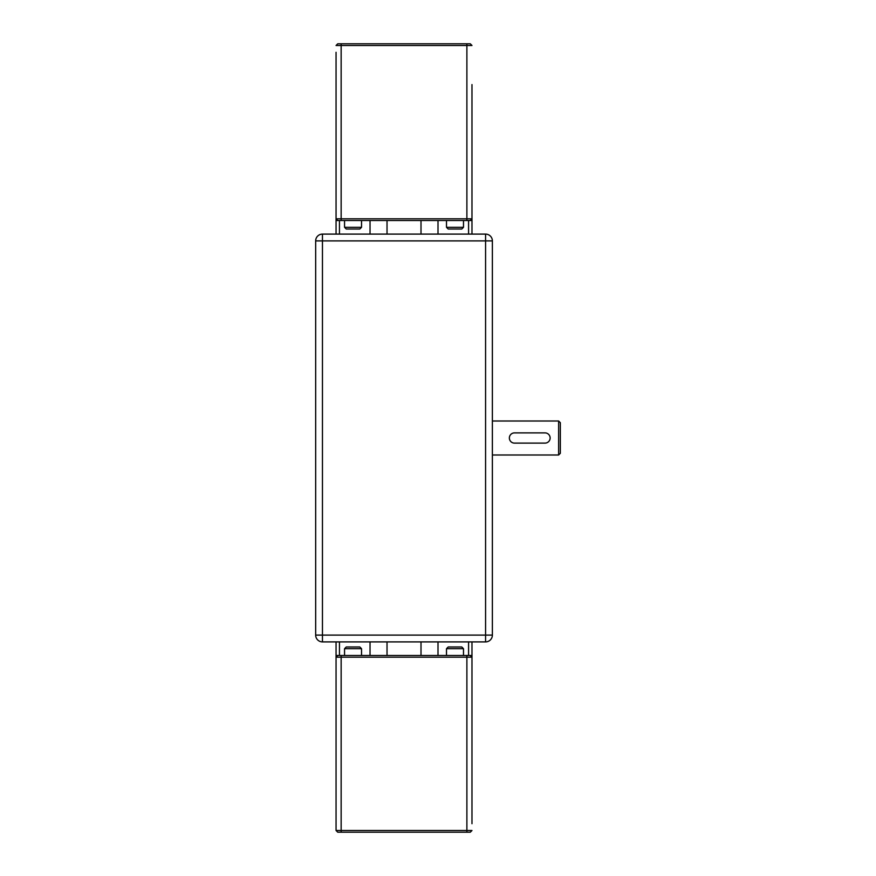 <?xml version="1.0" encoding="UTF-8"?>
<svg xmlns="http://www.w3.org/2000/svg" width="876" height="876" viewBox="0 0 876 876"><rect width="100%" height="100%" fill="white"/><g stroke="black" fill="none" stroke-linecap="round" stroke-linejoin="round"><path stroke-width="1.31" d="M471.978 823.703L471.978 641.9M471.978 234.1L471.978 220.511L470.281 220.511L471.978 220.511L471.978 218.814L471.978 220.511M337.753 832.2L470.281 832.2L471.978 830.503L336.055 830.503L337.753 832.2L336.055 830.503L336.055 657.186L337.753 655.489L336.055 655.489L336.055 657.186L471.978 657.186L470.281 655.489L471.978 655.489L336.055 655.489L336.055 641.9M438 655.489L438 641.9M438 234.1L438 220.511M370.033 655.489L370.033 641.9M370.033 234.1L370.033 220.511M336.055 52.297L336.055 218.814L337.753 220.511L336.055 220.511L470.281 220.511L471.978 218.814L471.978 84.578M336.055 234.1L336.055 84.917M359.839 646.992L346.25 646.992L344.553 648.689L361.536 648.689L359.839 646.992M361.536 655.489L361.536 648.689M461.783 646.992L448.194 646.992L446.497 648.689L463.492 648.689L461.783 646.992M463.492 655.489L463.492 648.689M471.978 791.422L471.978 815.206M470.281 832.2L471.978 830.503M448.194 229.008L461.783 229.008L463.492 227.311L446.497 227.311L448.194 229.008M446.497 220.511L446.497 227.311M346.25 229.008L359.839 229.008L361.536 227.311L344.553 227.311L346.25 229.008M344.553 220.511L344.553 227.311M336.055 84.578L336.055 60.794M470.281 43.8L337.753 43.8L336.055 45.497L471.978 45.497L470.281 43.8L471.978 45.497M337.753 43.8L336.055 45.497M471.978 218.814L336.055 218.814M387.028 234.1L387.028 220.511M421.006 234.1L421.006 220.511M485.578 234.1L322.456 234.1A6.8 6.8 0 0 0 315.667 240.9L315.667 635.1A6.8 6.8 0 0 0 322.456 641.9L485.578 641.9A6.8 6.8 0 0 0 492.378 635.1L492.378 240.9A6.8 6.8 0 0 0 485.578 234.1L485.578 240.9L492.378 240.9M387.028 641.9L387.028 655.489M421.006 641.9L421.006 655.489M560.333 453.297L560.333 422.703L558.636 421.006L558.636 454.994L560.333 453.297M492.378 454.994L558.636 454.994M545.047 432.897A5.103 5.103 0 0 1 550.139 438A5.103 5.103 0 0 1 545.047 443.103L514.464 443.103A5.103 5.103 0 0 1 509.361 438A5.103 5.103 0 0 1 514.464 432.897L545.047 432.897M468.583 655.489L468.583 641.9M468.583 234.1L468.583 220.511M339.45 655.489L339.45 641.9M339.45 234.1L339.45 220.511M341.147 655.489L341.147 832.2M466.886 832.2L466.886 655.489M466.886 220.511L466.886 43.8M341.147 43.8L341.147 220.511M315.667 240.9L322.456 240.9L322.456 234.1M322.456 641.9L322.456 635.1L315.667 635.1M492.378 635.1L322.456 635.1L322.456 240.9L485.578 240.9L485.578 641.9M344.553 655.489L344.553 648.689M446.497 655.489L446.497 648.689M463.492 220.511L463.492 227.311M361.536 220.511L361.536 227.311M492.378 421.006L558.636 421.006"/></g></svg>
